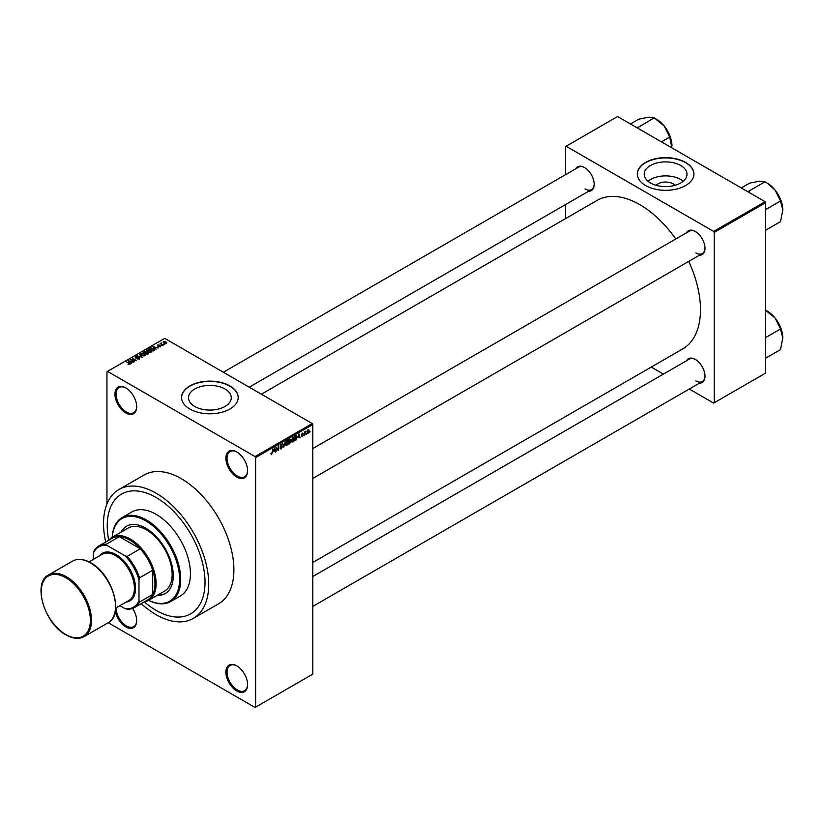 <?xml version="1.0" encoding="UTF-8"?>
<svg xmlns="http://www.w3.org/2000/svg" width="824" height="824" viewBox="0 0 824 824"><rect width="100%" height="100%" fill="white"/><g stroke="black" fill="none" stroke-linecap="round" stroke-linejoin="round"><path stroke-width="1.24" d="M236.756 477.034A15.368 8.868 60 0 1 225.889 458.216A15.368 8.868 60 0 1 236.756 451.943L236.756 451.943A15.368 8.868 60 0 1 247.622 470.762A15.368 8.868 60 0 1 236.756 477.034M237.044 452.118A14.554 8.405 -120 0 0 230.05 451.552A14.554 8.405 -120 0 0 227.815 463.212A14.554 8.405 -120 0 0 237.333 476.045A14.554 8.405 -120 0 0 244.604 476.766A14.554 8.405 -120 0 0 247.612 470.422M236.756 690.955A15.368 8.868 60 0 1 225.889 672.137A15.368 8.868 60 0 1 236.756 665.864L236.756 665.864A15.368 8.868 60 0 1 247.622 684.682A15.368 8.868 60 0 1 236.756 690.955M237.044 666.039A14.554 8.405 -120 0 0 230.05 665.473A14.554 8.405 -120 0 0 227.815 677.143A14.554 8.405 -120 0 0 237.333 689.966A14.554 8.405 -120 0 0 244.604 690.687A14.554 8.405 -120 0 0 247.612 684.353M132.571 608.431A15.368 8.868 60 0 1 136.691 620.637A15.368 8.868 60 0 1 125.825 626.909A15.368 8.868 60 0 1 115.309 611.418M116.112 607.875A14.554 8.405 -120 0 0 126.402 625.921A14.554 8.405 -120 0 0 133.673 626.642A14.554 8.405 -120 0 0 136.691 620.307M125.825 412.989A15.368 8.868 60 0 1 114.958 394.171A15.368 8.868 60 0 1 125.825 387.898L125.825 387.898A15.368 8.868 60 0 1 136.691 406.716A15.368 8.868 60 0 1 125.825 412.989M126.113 388.073A14.554 8.405 -120 0 0 119.12 387.507A14.554 8.405 -120 0 0 116.884 399.177A14.554 8.405 -120 0 0 126.402 412A14.554 8.405 -120 0 0 133.673 412.721A14.554 8.405 -120 0 0 136.691 406.376M656.141 185.307A10.743 6.201 180 0 1 673.198 183.855A10.743 6.201 180 0 1 675.072 185.307M680.727 165.511A21.383 12.339 0 0 0 657.428 162.833A21.383 12.339 0 0 0 644.224 174.245A21.383 12.339 0 0 0 650.486 182.969A21.383 12.339 0 0 0 673.785 185.647A21.383 12.339 0 0 0 686.989 174.245A21.383 12.339 0 0 0 680.727 165.511M683.22 181.239A21.383 12.339 0 0 0 680.727 179.508A21.383 12.339 0 0 0 647.994 181.239M685.62 162.421A28.304 16.336 0 0 0 654.771 158.877A28.304 16.336 0 0 0 637.302 173.977A28.304 16.336 0 0 0 645.594 185.534A28.304 16.336 0 0 0 676.442 189.077A28.304 16.336 0 0 0 693.911 173.977A28.304 16.336 0 0 0 685.62 162.421M693.911 174.111A28.304 16.336 0 0 0 685.62 162.689A28.304 16.336 0 0 0 654.884 159.125A28.304 16.336 0 0 0 637.302 174.111M194.763 406.469A21.383 12.339 180 0 1 188.5 397.734A21.383 12.339 180 0 1 201.695 386.332A21.383 12.339 180 0 1 225.004 389.01A21.383 12.339 180 0 1 231.266 397.734A21.383 12.339 180 0 1 218.061 409.137A21.383 12.339 180 0 1 194.763 406.469M229.896 385.92A28.304 16.336 0 0 0 199.048 382.377A28.304 16.336 0 0 0 181.579 397.477A28.304 16.336 0 0 0 189.87 409.023A28.304 16.336 0 0 0 220.708 412.567A28.304 16.336 0 0 0 238.188 397.477A28.304 16.336 0 0 0 229.896 385.92M238.188 397.601A28.304 16.336 0 0 0 229.896 386.178A28.304 16.336 0 0 0 199.161 382.614A28.304 16.336 0 0 0 181.579 397.601M686.495 232.811A13.751 7.941 60 0 1 695.281 231.451L695.281 231.451A13.751 7.941 60 0 1 705.004 248.292A13.751 7.941 60 0 1 699.432 255.224M695.569 231.626A12.937 7.468 -120 0 0 689.389 231.142L312.801 448.555M575.677 168.838A13.751 7.941 60 0 1 584.463 167.478L584.463 167.478A13.751 7.941 60 0 1 594.186 184.308A13.751 7.941 60 0 1 588.614 191.24M584.762 167.643A12.937 7.468 -120 0 0 578.572 167.159L223.366 372.242M686.495 360.768A13.751 7.941 60 0 1 695.281 359.408L695.281 359.408A13.751 7.941 60 0 1 705.004 376.249A13.751 7.941 60 0 1 699.432 383.181M695.569 359.583A12.937 7.468 -120 0 0 689.389 359.099L312.801 576.522M141.254 603.631A74.397 42.951 -120 0 0 156.127 614.694A74.397 42.951 -120 0 0 193.331 618.381A74.397 42.951 -120 0 0 204.733 558.765A74.397 42.951 -120 0 0 156.127 493.205A74.397 42.951 -120 0 0 118.934 489.528A74.397 42.951 -120 0 0 105.678 541.996M193.331 618.381L218.494 603.858A74.397 42.951 -120 0 0 229.896 544.242A74.397 42.951 -120 0 0 181.29 478.682A74.397 42.951 -120 0 0 144.097 474.995L118.934 489.528M312.801 562.473L682.736 348.902A85.717 49.491 -120 0 0 688.71 261.414M675.773 239.001A85.717 49.491 -120 0 0 639.877 204.682A85.717 49.491 -120 0 0 597.019 200.438L261.393 394.202M156.127 497.5A69.144 39.923 -120 0 0 121.561 494.081A69.144 39.923 -120 0 0 108.696 540.256A69.144 39.923 -120 0 1 121.561 494.081A69.144 39.923 -120 0 1 156.127 497.5A69.144 39.923 -120 0 1 201.303 558.425A69.144 39.923 -120 0 1 190.705 613.829A69.144 39.923 -120 0 0 201.303 558.425A69.144 39.923 -120 0 0 156.127 497.5M144.282 601.88A69.144 39.923 -120 0 0 156.127 610.409A69.144 39.923 -120 0 0 190.705 613.829A69.144 39.923 -120 0 1 156.127 610.409A69.144 39.923 -120 0 1 144.282 601.88M306.672 433.362L306.312 434.238L306.672 433.362M305.22 433.125L304.849 435.072L304.849 431.714L305.992 431.179L304.849 432.909M304.18 434.804L303.809 435.68L304.18 434.804M302.305 434.444L303.242 434.979L302.357 436.576L301.471 436.009L302.882 435.278L301.522 434.536L302.346 433.105L303.191 433.579L301.893 434.258L303.242 434.979L302.418 434.423M301.481 436.071L302.357 436.576L301.471 436.009M301.841 435.742L302.387 436.081M301.522 434.526L302.429 435.041L301.522 434.536M302.346 433.105L303.191 433.579L302.357 433.094M302.82 433.846L301.996 433.373M298.164 437.554L298.957 433.857L300.121 437.812L299.421 436.833L297.876 437.389M292.901 437.297L294.302 438.862L292.901 442.035L291.851 441.922L291.49 440.541L292.901 437.297L293.735 437.225M291.562 441.273L292.901 442.035L291.851 441.922M286.917 440.747L288.318 442.313L286.917 445.496L285.877 445.372L285.516 443.992L286.917 440.747L287.751 440.675M285.588 444.723L286.917 445.496L285.877 445.372M271.003 453.818L271.745 454.251L270.962 453.262L271.766 453.705L272.157 453.128L272.569 449.09L272.569 452.232L271.178 454.251M271.323 452.994L271.766 453.705M255.049 456.568L312.234 423.557L312.801 424.545L312.801 674.125L255.625 707.136L255.625 457.557L255.049 456.568L107.532 371.397L106.955 371.727L106.955 503.989M312.801 424.545L255.625 457.557M273.63 451.717L274.423 448.019L275.587 451.974L274.886 450.996L273.341 451.552M276.37 447.823L275.999 451.737L275.999 447.113L277.925 449.708L278.285 445.794L278.285 450.409L275.999 447.617M280.016 448.091L281.211 448.792L280.006 447.926L281.242 448.225L281.983 447.01L280.108 445.949L281.149 444.084L282.241 444.826L281.159 444.62L280.469 445.753L282.344 446.793L281.211 448.792L280.387 448.895M280.366 447.648L281.242 448.225M281.983 447.01L280.108 445.949M281.149 444.084L282.241 444.826L281.046 444.146M281.88 445.104L280.747 444.383M280.613 446.175L281.159 446.134M281.787 446.011L282.344 446.793L281.19 446.124M285.269 441.757L283.775 447.247L282.694 443.25L283.93 446.618L285.269 441.757M288.843 439.82L289.203 441.407L291.078 441.674L288.843 444.321L288.843 439.697L289.976 439.048L290.975 439.635L291.078 441.674L290.336 440.686M289.976 439.048L290.975 439.635L289.966 439.048M296.413 435.412L297.258 437.122L295.888 440.253L294.817 440.871L294.817 436.246L296.753 435.474M307.239 432.641L308.207 433.197L307.187 432.044L308.207 429.716L309.216 430.839L307.589 433.259M308.207 429.716L308.825 429.664M310.102 431.385L309.742 432.26L310.102 431.385M255.625 707.136L255.049 707.466L108.232 622.697M164.862 344.236L163.925 344.113L164.862 344.236M162.369 345.668L161.432 345.555L162.369 345.668M156.045 349.325L152.77 346.595L158.311 348.016L156.426 347.728L155.169 348.449L156.045 349.325M149.474 352.456L147.733 351.869L147.032 349.839L150.493 350.221L151.575 351.261L151.142 352.219L149.474 352.456M146.548 350.53L147.032 349.839L147.032 351.385M143.489 355.906L141.759 355.319L141.058 353.29L144.519 353.671L145.59 354.711L145.168 355.669L143.489 355.906M140.574 353.98L141.058 353.29L141.058 354.835M139.452 358.965L136.897 358.873L139.019 358.677L139.071 357.853L135.342 357.863L135.28 356.627L137.577 356.689L135.764 356.895L136.248 357.832L139.431 357.637L139.431 358.976M139.019 359.151L139.071 357.853M135.342 357.863L135.28 356.627L135.28 357.822M135.764 356.895L135.723 358.028M131.51 363.487L128.235 360.757L133.776 362.179L131.892 361.891L130.625 362.622L131.51 363.487M312.234 423.557L164.707 338.376L107.532 371.397M129.141 364.589L127.957 364.156L129.636 363.744L126.402 361.818L129.481 363.178L129.996 364.424L129.141 364.589M129.543 364.589L129.636 363.744M134.559 361.726L130.192 359.625L135.321 360.366L132.479 358.306L136.485 360.613L131.356 359.882L134.559 361.726M142.325 357.245L136.887 355.762L141.656 357.091L139.462 354.279L142.325 357.245M148.166 353.877L147.032 354.526L143.036 352.219L146.167 351.57L148.093 352.559L148.093 353.918L148.093 353.187M154.078 350.457L153.017 351.076L149.01 348.768L150.679 347.882L153.429 348.501L154.078 350.457L154.634 349.798M160.608 346.75L158.785 346.719L160.258 345.956L157.59 345.967L157.58 345.019L159.248 345.009L157.889 345.73L160.546 345.699L160.546 346.78M160.217 346.914L160.258 345.956M157.59 345.967L157.58 345.019L157.58 345.967M158.002 345.256L157.889 346.101M163.41 345.071L160.134 343.598L161.38 343L161.37 343.814L163.41 345.071M160.958 344.082L160.876 343.546M161.38 343L161.37 344.319M166.448 343.381L163.925 343.093L163.44 341.641L165.923 341.909L166.448 343.381L166.819 342.866M163.07 342.145L163.44 341.641L163.44 342.753M765.105 201.705L765.671 202.694L714.212 232.409L713.636 231.42L765.105 201.705L617.578 116.534L565.542 146.579L565.542 174.688M565.542 204.568L565.542 218.607M714.212 232.409L714.212 402.761L713.636 403.091L689.297 389.031M663.413 374.096L651.259 367.071M714.212 402.761L765.671 373.045L765.671 202.694M713.636 231.42L566.109 146.25M695.858 252.906A12.937 7.468 -120 0 0 702.326 253.555A12.937 7.468 -120 0 0 705.004 247.952M585.04 188.933A12.937 7.468 -120 0 0 591.508 189.572A12.937 7.468 -120 0 0 594.186 183.968M695.858 380.873A12.937 7.468 -120 0 0 702.326 381.512A12.937 7.468 -120 0 0 705.004 375.909M128.616 361.149L128.616 360.541M130.625 363.199L130.625 362.622M129.461 361.406L130.285 362.272L131.294 361.695L128.863 360.871L129.461 362.004M130.285 362.848L130.285 362.272M128.863 361.406L128.863 360.871M131.294 362.23L131.294 361.695M139.462 354.887L139.462 354.279M144.694 355.855L144.138 353.877L143.088 353.445L141.532 353.558L141.162 354.917M141.532 353.558L142.13 355.113L145.055 354.887L145.055 355.721M144.159 352.106L144.159 351.56M143.86 352.27L145.055 352.96L146.085 352.332L144.499 351.91L143.86 352.693M146.085 352.909L145.869 351.817M145.529 353.238L146.93 354.042L148.032 353.352L146.25 352.816L145.529 353.651M148.032 353.949L147.733 352.765M147.702 354.145L147.702 353.599M150.668 352.404L150.123 350.427L149.062 349.994L147.506 350.107L147.136 351.467M147.506 350.107L148.104 351.663L151.029 351.436L151.029 352.27M149.844 348.82L152.914 350.591L153.892 349.355L151.08 348.202L149.844 349.242M153.563 350.756L153.892 349.355M153.151 346.986L153.151 346.368M155.169 349.036L155.169 348.449M153.995 347.244L154.819 348.109L155.829 347.522L153.408 346.708L153.995 347.841M154.819 348.686L154.819 348.109M153.408 347.244L153.408 346.708M155.829 348.068L155.829 347.522M163.842 341.878L164.295 342.877L166.046 343.134L165.593 342.135L163.842 341.878L164.295 343.278M166.046 343.536L165.593 342.135M275.072 451.676L275.587 451.974M274.093 449.574L273.753 451.109L274.763 450.522L274.258 448.596L273.795 449.399M277.142 449.255L277.925 449.708M277.544 449.976L278.285 450.409M287.803 441.551L286.927 441.283L285.877 443.786L286.917 444.95L287.957 442.509L287.803 441.551L286.525 441.056M285.557 444.579L286.917 444.95M290.522 441.386L289.883 441.015L290.604 439.913L289.203 440.026M290.604 439.913L289.368 439.388M289.203 441.952L289.203 443.57L290.718 441.891L288.843 441.736M289.461 441.262L290.718 441.891M293.777 438.1L292.901 437.832L291.861 440.335L292.891 441.499L293.931 439.058L293.777 438.1L292.499 437.606M291.531 441.128L292.891 441.499M295.188 436.576L295.188 440.119L296.897 437.328L296.352 435.999L294.817 436.37M295.795 435.68L296.527 436.04L295.847 435.649M299.606 437.513L300.121 437.812M298.628 435.402L298.288 436.947L299.297 436.359L298.793 434.433L298.339 435.237M301.543 434.31L302.779 435.021M308.856 431.086L308.197 430.21L307.558 431.838L308.217 432.713L308.856 431.086L307.857 430.004M307.208 431.632L308.217 432.713M108.799 540.194A36.39 21.012 60 0 1 112.208 537.299A36.39 21.012 60 0 1 140.245 547.043A36.39 21.012 60 0 1 156.127 583.67A36.39 21.012 60 0 1 148.598 600.325A36.39 21.012 60 0 1 144.375 601.829M119.923 605.671L125.124 608.679A34.773 20.075 -120 0 0 138.978 600.686L139.555 602.045A35.576 20.538 60 0 1 134.467 607.546L147.62 599.954A35.576 20.538 -120 0 0 152.697 594.444A35.576 20.538 -120 0 0 154.984 583.67A35.576 20.538 -120 0 0 152.697 570.239A35.576 20.538 -120 0 0 140.307 548.784L119.346 536.681A35.576 20.538 -120 0 0 112.043 538.329L98.89 545.921A35.576 20.538 60 0 1 106.193 544.273L107.079 545.447A34.773 20.075 -120 0 0 93.236 553.44L93.236 559.455M139.555 602.045L152.697 594.444L152.697 570.239L139.555 577.83L138.978 579.849A34.773 20.075 -120 0 0 125.124 555.86L127.164 556.375L140.307 548.784A35.576 20.538 -120 0 0 119.346 536.681L106.193 544.273M93.236 553.44L93.802 551.421A35.576 20.538 60 0 1 98.89 545.921M134.467 607.546A35.576 20.538 60 0 1 127.164 609.194L125.124 608.679M138.978 600.686L138.978 579.849M125.124 555.86L107.079 545.447M127.164 556.375A35.576 20.538 60 0 1 139.555 577.83M157.281 595.309A38.81 22.413 -120 0 0 165.243 593.507A38.81 22.413 -120 0 0 171.196 562.411A38.81 22.413 -120 0 0 145.838 528.205A38.81 22.413 -120 0 0 126.433 526.279A38.81 22.413 -120 0 0 120.891 532.283M126.721 526.124A38.81 22.413 -120 0 0 121.468 531.954M148.608 600.315A47.71 27.542 -120 0 0 179.55 577.758A47.71 27.542 -120 0 0 145.838 520.943A47.71 27.542 -120 0 0 112.219 537.289L128.214 528.05A36.39 21.012 60 0 1 146.415 529.853A36.39 21.012 60 0 1 170.187 561.916A36.39 21.012 60 0 1 164.604 591.076L148.598 600.325A48.523 28.016 60 0 0 170.671 601.582L180.394 595.968A48.523 28.016 -120 0 0 187.831 557.096A48.523 28.016 -120 0 0 156.127 514.341A48.523 28.016 -120 0 0 131.871 511.931L122.148 517.544A48.523 28.016 60 0 1 146.415 519.954A48.523 28.016 60 0 1 178.108 562.71A48.523 28.016 60 0 1 170.671 601.582M112.167 537.32A48.523 28.016 60 0 1 122.148 517.544M157.847 594.98A38.81 22.413 -120 0 0 165.531 593.342M765.228 309.968L775.065 318.033A21.877 12.628 -120 0 0 767.329 311.173L765.671 310.215L767.329 311.173M765.671 337.552L780.513 328.982L782.8 337.974L780.513 349.603L765.671 358.172M782.8 337.974A21.877 12.628 60 0 0 775.065 318.033L780.513 328.982M782.8 210.017A21.877 12.628 60 0 0 775.065 190.076A21.877 12.628 -120 0 0 767.329 183.216L775.065 190.076L780.513 201.015L782.8 210.017L780.513 221.646L765.671 230.215M765.671 209.584L780.513 201.015M749.686 192.806L749.037 191.013L765.043 181.774L767.329 183.216M749.037 191.013L747.306 191.436M741.27 187.954L749.572 183.155L759.594 181.146L765.043 181.774M638.868 128.832L638.404 127.267A25.111 14.502 -120 0 0 638.219 127.164A25.111 14.502 -120 0 0 638.034 127.061L636.489 127.452M661.394 141.831L669.696 137.042L671.9 147.898M638.404 127.267L654.225 117.801L664.247 126.103L669.696 137.042M630.453 123.971L638.755 119.181L648.776 117.163L654.225 117.801M671.982 146.033A21.877 12.628 -120 0 0 664.247 126.103A21.877 12.628 -120 0 0 656.512 119.243L654.411 118.028M89.023 561.886L102.197 554.284A26.687 15.409 60 0 1 115.535 555.603A26.687 15.409 60 0 1 132.963 579.118A26.687 15.409 60 0 1 128.874 600.5L115.71 608.102M99.457 555.86A27.491 15.872 60 0 1 116.102 554.614A27.491 15.872 60 0 1 134.837 581.868A27.491 15.872 60 0 1 126.144 602.087M145.745 353.115L145.745 352.569M150.03 348.717L150.03 348.171M280.119 446.103L281.077 446.659M66.363 576.728A35.576 20.538 60 0 1 89.6 608.091A35.576 20.538 60 0 1 84.151 636.602C78.97 639.373 72.903 638.796 65.951 634.871C44.527 623.737 32.146 582.815 48.565 574.967A35.576 20.538 60 0 1 66.363 576.728M65.786 634.501A34.773 20.075 -120 0 0 90.372 620.307A34.773 20.075 -120 0 0 65.786 577.727A34.773 20.075 -120 0 0 41.2 591.92A34.773 20.075 -120 0 0 65.786 634.501M72.584 561.103C77.765 558.332 83.832 558.899 90.784 562.823C112.208 573.967 124.589 614.879 108.16 622.728A35.576 20.538 -120 0 0 113.619 594.217A35.576 20.538 -120 0 0 90.372 562.864A35.576 20.538 -120 0 0 72.584 561.103L48.565 574.967M129.708 363.909L129.708 364.548M139.369 358.244L139.369 359.007M135.435 357.286L135.435 357.904M154.047 349.685L154.047 350.478M160.453 346.214L160.453 346.832M157.755 345.534L157.755 346.049M161.257 343.608L161.257 344.247M163.636 342.176L163.636 342.908M166.242 342.836L166.242 343.474M271.508 453.725L270.962 453.406M280.634 448.297L280.006 447.937M281.818 446.598L281.056 446.165M281.654 444.538L281.015 444.167M287.545 441.242L286.814 440.819M290.45 439.47L289.842 439.12M293.529 437.791L292.788 437.369M302.686 433.527L302.161 433.228M308.578 430.179L308.011 429.85M307.836 432.744L307.208 432.384M312.801 606.402L702.326 381.512M702.326 253.555L312.801 478.435M249.239 387.177L591.508 189.572M108.16 622.728L84.151 636.602"/></g></svg>
